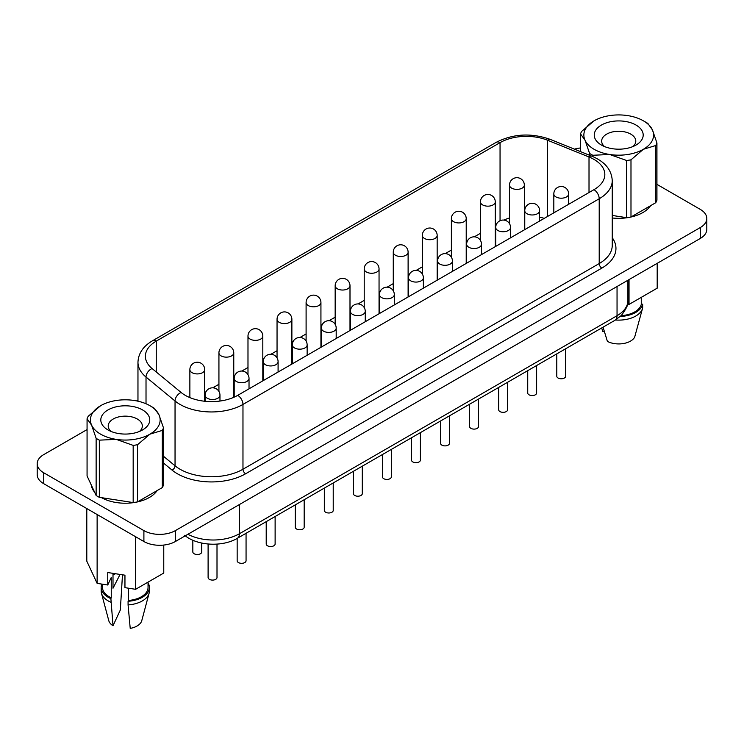 <?xml version="1.0" encoding="UTF-8"?>
<svg xmlns="http://www.w3.org/2000/svg" width="744" height="744" viewBox="0 0 744 744"><rect width="100%" height="100%" fill="white"/><g stroke="black" fill="none" stroke-linecap="round" stroke-linejoin="round"><path stroke-width="1.12" d="M142.588 409.944A24.478 14.136 180 0 1 142.588 429.93A24.478 14.136 180 0 1 107.973 429.93A24.478 14.136 180 0 1 107.964 429.93A24.478 14.136 180 0 1 107.973 409.944A24.478 14.136 180 0 1 142.588 409.944M111.07 431.446A17.056 9.849 180 0 1 108.215 425.996A17.056 9.849 180 0 1 118.752 416.891A17.056 9.849 180 0 1 137.342 419.03A17.056 9.849 180 0 1 142.337 425.996A17.056 9.849 180 0 1 139.491 431.446M96.134 495.476L87.067 475.937L87.067 418.77L91.605 425.149L96.134 438.309L96.134 495.476A39.014 22.525 180 0 0 99.333 497.327L99.333 440.15L116.25 439.379A34.866 20.125 180 0 1 100.626 434.171A34.866 20.125 180 0 1 91.605 425.149A34.866 20.125 180 0 1 100.626 405.703A34.866 20.125 180 0 1 134.301 400.495A34.866 20.125 180 0 1 149.925 405.703L152.864 407.396A39.014 22.525 180 0 1 154.417 408.344L158.956 414.724A34.866 20.125 180 0 1 149.925 434.171L162.313 430.404L162.313 487.58A39.014 22.525 180 0 0 163.485 485.06L163.485 427.884A39.014 22.525 180 0 1 162.313 430.404M636.027 125.057A24.478 14.136 0 0 0 601.412 125.057A24.478 14.136 0 0 0 601.412 145.043L601.412 145.043A24.478 14.136 0 0 0 636.036 145.043A24.478 14.136 0 0 0 636.027 125.057M632.93 146.559A17.056 9.849 0 0 0 635.785 141.1A17.056 9.849 0 0 0 630.791 134.143A17.056 9.849 0 0 0 612.191 132.004A17.056 9.849 0 0 0 601.664 141.1A17.056 9.849 0 0 0 604.509 146.559M91.242 484.939A34.122 19.697 0 0 0 94.581 492.137M612.247 217.983A34.122 19.697 0 0 0 650.591 205.679M201.745 543.055L201.745 551.936A4.455 2.567 180 0 1 198.992 554.308A4.455 2.567 180 0 1 194.147 553.75A4.455 2.567 180 0 1 192.835 551.936L192.835 540.237M217.006 544.115L217.006 577.521A4.455 2.567 180 0 1 214.253 579.901A4.455 2.567 180 0 1 209.408 579.344A4.455 2.567 180 0 1 208.106 577.521L208.106 544.013M246.059 533.281L246.059 560.744A4.455 2.567 180 0 1 243.316 563.124A4.455 2.567 180 0 1 238.461 562.566A4.455 2.567 180 0 1 237.159 560.744L237.159 538.424M275.122 516.503L275.122 543.976A4.455 2.567 180 0 1 272.369 546.347A4.455 2.567 180 0 1 267.524 545.789A4.455 2.567 180 0 1 266.213 543.976L266.213 521.646M304.175 499.726L304.175 527.198A4.455 2.567 180 0 1 301.432 529.57A4.455 2.567 180 0 1 296.577 529.012A4.455 2.567 180 0 1 295.275 527.198L295.275 504.869M333.228 482.949L333.228 510.421A4.455 2.567 180 0 1 330.485 512.793A4.455 2.567 180 0 1 325.63 512.235A4.455 2.567 180 0 1 324.328 510.421L324.328 488.092M362.291 466.181L362.291 493.644A4.455 2.567 180 0 1 359.538 496.016A4.455 2.567 180 0 1 354.693 495.458A4.455 2.567 180 0 1 353.391 493.644L353.391 471.315M565.691 348.75L565.691 376.213A4.455 2.567 180 0 1 562.938 378.584A4.455 2.567 180 0 1 558.093 378.026A4.455 2.567 180 0 1 556.791 376.213L556.791 353.884M536.629 365.518L536.629 392.99A4.455 2.567 180 0 1 533.885 395.362A4.455 2.567 180 0 1 529.031 394.804A4.455 2.567 180 0 1 527.729 392.99L527.729 370.661M507.575 382.295L507.575 409.767A4.455 2.567 180 0 1 504.832 412.139A4.455 2.567 180 0 1 499.977 411.581A4.455 2.567 180 0 1 498.675 409.767L498.675 387.438M478.513 399.072L478.513 426.545A4.455 2.567 180 0 1 475.769 428.916A4.455 2.567 180 0 1 470.924 428.358A4.455 2.567 180 0 1 469.613 426.545L469.613 404.215M449.46 415.849L449.46 443.312A4.455 2.567 180 0 1 446.716 445.693A4.455 2.567 180 0 1 441.862 445.135A4.455 2.567 180 0 1 440.56 443.312L440.56 420.992M420.407 432.627L420.407 460.09A4.455 2.567 180 0 1 417.654 462.47A4.455 2.567 180 0 1 412.808 461.912A4.455 2.567 180 0 1 411.506 460.09L411.506 437.76M391.344 449.404L391.344 476.867A4.455 2.567 180 0 1 388.601 479.238A4.455 2.567 180 0 1 383.746 478.68A4.455 2.567 180 0 1 382.444 476.867L382.444 454.538M593.963 189.673A37.088 21.409 0 0 0 604.826 174.533A37.088 21.409 0 0 0 593.963 159.393A37.088 21.409 0 0 0 589.016 156.993L547.556 140.235A37.088 21.409 0 0 0 500.052 142.634L156.249 341.124A37.088 21.409 0 0 0 145.387 356.274A37.088 21.409 0 0 0 152.092 368.55L181.127 392.488A37.088 21.409 0 0 0 185.275 395.343A37.088 21.409 0 0 0 237.727 395.343L593.963 189.673A7.421 4.278 60 0 1 599.208 198.76L242.972 404.429A44.501 25.696 180 0 1 180.039 404.429A44.501 25.696 180 0 1 175.045 400.997L146.019 377.059A44.501 25.696 180 0 1 137.965 362.328L137.965 401.193M603.059 327.165L607.392 341.375A16.694 9.635 0 0 0 634.66 337.153L642.546 308.323A24.106 13.922 0 0 0 642.667 307.821L642.667 304.184L641.272 304.398L641.272 297.358M148.047 582.887A24.106 13.922 180 0 1 149.386 587.453L149.386 591.089A24.106 13.922 180 0 1 149.098 593.21A24.106 13.922 180 0 1 128.08 604.909L130.219 628.392A16.694 9.635 180 0 0 141.769 620.663L149.098 593.21M149.386 587.453A24.106 13.922 180 0 1 128.08 601.282L128.08 604.909M148.047 582.124L148.047 587.453A22.776 13.15 180 0 1 128.452 600.473L128.08 601.282M128.452 588.206L128.452 600.473M589.583 155.282L589.583 153.422A39.014 22.525 0 0 0 591.136 154.371A39.014 22.525 0 0 0 592.782 155.263L592.782 156.584M612.247 215.444L626.625 217.667A39.014 22.525 0 0 0 630.986 216.997L655.762 202.694L655.762 145.517L643.374 149.284A34.866 20.125 0 0 0 652.395 129.837A34.866 20.125 0 0 0 643.374 120.816A34.866 20.125 0 0 0 627.75 115.608A34.866 20.125 0 0 0 594.075 120.816A34.866 20.125 0 0 0 585.044 140.253L580.515 133.883L580.515 151.618M646.313 122.509L643.374 120.816L646.313 122.509A39.014 22.525 0 0 1 647.866 123.458L652.395 129.837L656.933 142.997L656.933 200.173A39.014 22.525 0 0 1 655.762 202.694M99.333 440.15A39.014 22.525 180 0 1 97.687 439.258A39.014 22.525 180 0 1 96.134 438.309M163.485 427.884L158.956 414.724A34.866 20.125 180 0 0 149.925 405.703M137.538 444.707A39.014 22.525 180 0 1 133.176 445.386L133.176 502.563A39.014 22.525 180 0 0 137.538 501.884L137.538 444.707L149.925 434.171A34.866 20.125 180 0 1 116.25 439.379L133.176 445.386M87.067 418.77A39.014 22.525 180 0 1 88.238 416.249L100.626 405.703M113.004 575.047A16.768 9.681 180 0 1 115.59 573.745M113.004 573.345L113.004 588.234L119.617 575.317M655.762 145.517A39.014 22.525 0 0 0 656.933 142.997M626.625 217.667L626.625 160.499L609.699 154.492A34.866 20.125 0 0 0 643.374 149.284L630.986 159.821L630.986 216.997M626.625 160.499A39.014 22.525 0 0 0 630.986 159.821M580.515 133.883A39.014 22.525 0 0 1 581.687 131.363L594.075 120.816M589.583 153.422L585.044 140.253A34.866 20.125 0 0 0 609.699 154.492L592.782 155.263M163.764 545.054L163.764 573.047L135.603 589.304L124.955 587.658L124.955 575.186L107.75 572.536L107.75 585.007L111.256 577.465L111.256 597.813A22.776 13.15 180 0 1 102.505 587.453L102.505 584.198M657.194 263.339L657.194 288.17L629.033 304.426L627.555 304.203M621.175 315.642A22.776 13.15 0 0 0 641.272 304.398M620.301 316.451A24.106 13.922 0 0 0 642.667 304.184M615.483 319.994A24.106 13.922 0 0 0 642.546 308.323M87.067 429.576L43.719 454.612A22.255 12.843 0 0 0 37.2 463.698A22.255 12.843 0 0 0 43.719 472.775L143.899 530.611A22.255 12.843 0 0 0 175.37 530.611L700.281 227.562A22.255 12.843 0 0 0 706.8 218.476A22.255 12.843 0 0 0 700.281 209.39L656.933 184.363M580.515 147.982A22.255 12.843 0 0 0 574.414 149.144M137.965 400.198L136.71 400.923M101.51 497.662A34.122 19.697 0 0 0 157.142 490.566M107.75 585.007L97.129 583.37L86.797 561.162L86.797 508.552M37.2 463.698L37.2 474.598A22.255 12.843 0 0 0 43.719 483.684L143.899 541.52A22.255 12.843 0 0 0 175.37 541.52L700.281 238.461A22.255 12.843 0 0 0 706.8 229.375L706.8 218.476M544.245 218.383A37.088 21.409 0 0 0 539.595 217.127M509.501 218.02A37.088 21.409 0 0 0 503.8 220.085M496.574 223.981L495.281 224.725M480.447 233.291L474.319 236.834M467.52 240.758L466.218 241.502M451.385 250.068L445.265 253.602M438.467 257.536L437.165 258.28M422.332 266.845L416.203 270.379M409.405 274.303L408.112 275.057M393.269 283.622L387.15 287.156M380.351 291.081L379.049 291.834M364.216 300.399L358.097 303.933M351.289 307.858L349.996 308.611M335.163 317.177L329.034 320.711M322.236 324.635L320.934 325.388M306.1 333.954L299.981 337.488M293.173 341.412L291.881 342.166M277.047 350.722L270.918 354.265M264.12 358.19L262.818 358.933M247.984 367.499L241.865 371.033M235.067 374.967L233.765 375.711M218.931 384.276L212.803 387.81M206.004 391.744L204.712 392.488M135.603 589.304L135.603 536.731M97.129 583.37L97.129 514.513M629.033 304.426L629.033 279.595M604.268 331.219L602.779 331.452L601.691 327.955M110.884 602.249A24.106 13.922 180 0 1 101.454 593.21L108.782 620.663A16.694 9.635 180 0 0 113.023 625.732L110.884 598.622A24.106 13.922 180 0 1 101.165 587.453A24.106 13.922 180 0 1 101.882 584.105M110.884 598.622L111.256 597.813M101.454 593.21A24.106 13.922 180 0 1 101.165 591.089L101.165 587.453M122.481 574.805L120.333 609.987L113.023 625.732M137.538 501.884L162.313 487.58M99.333 497.327L133.176 502.563M189.869 369.638A7.421 7.421 0 0 1 201.001 363.212A7.421 7.421 0 0 1 204.712 369.638A7.421 4.278 180 0 1 202.535 372.67A7.421 4.278 180 0 1 192.045 372.67A7.421 4.278 180 0 1 189.869 369.638L189.869 397.603M218.931 352.861A7.421 7.421 0 0 1 230.054 346.434A7.421 7.421 0 0 1 233.765 352.861A7.421 4.278 180 0 1 231.589 355.892A7.421 4.278 180 0 1 221.098 355.892A7.421 4.278 180 0 1 218.931 352.861L218.931 391.437M247.984 336.083A7.421 7.421 0 0 1 259.117 329.666A7.421 7.421 0 0 1 262.818 336.083A7.421 4.278 180 0 1 260.651 339.115A7.421 4.278 180 0 1 250.161 339.115A7.421 4.278 180 0 1 247.984 336.083L247.984 374.66M277.047 319.306A7.421 7.421 0 0 1 288.17 312.889A7.421 7.421 0 0 1 291.881 319.306A7.421 4.278 180 0 1 289.704 322.338A7.421 4.278 180 0 1 279.214 322.338A7.421 4.278 180 0 1 277.047 319.306L277.047 357.883M306.1 302.538A7.421 7.421 0 0 1 317.223 296.112A7.421 7.421 0 0 1 320.934 302.538A7.421 4.278 180 0 1 318.767 305.561A7.421 4.278 180 0 1 308.276 305.561A7.421 4.278 180 0 1 306.1 302.538L306.1 341.105M509.501 185.107A7.421 7.421 0 0 1 520.623 178.681A7.421 7.421 0 0 1 524.334 185.107A7.421 4.278 180 0 1 522.167 188.13A7.421 4.278 180 0 1 511.677 188.13A7.421 4.278 180 0 1 509.501 185.107L509.501 223.674M480.447 201.875A7.421 7.421 0 0 1 491.57 195.458A7.421 7.421 0 0 1 495.281 201.875A7.421 4.278 180 0 1 493.105 204.907A7.421 4.278 180 0 1 482.614 204.907A7.421 4.278 180 0 1 480.447 201.875L480.447 240.452M451.385 218.652A7.421 7.421 0 0 1 462.517 212.235A7.421 7.421 0 0 1 466.218 218.652A7.421 4.278 180 0 1 464.051 221.684A7.421 4.278 180 0 1 453.561 221.684A7.421 4.278 180 0 1 451.385 218.652L451.385 257.229M422.332 235.43A7.421 7.421 0 0 1 433.454 229.003A7.421 7.421 0 0 1 437.165 235.43A7.421 4.278 180 0 1 434.989 238.461A7.421 4.278 180 0 1 424.499 238.461A7.421 4.278 180 0 1 422.332 235.43L422.332 274.006M393.269 252.207A7.421 7.421 0 0 1 404.401 245.78A7.421 7.421 0 0 1 408.112 252.207A7.421 4.278 180 0 1 405.936 255.239A7.421 4.278 180 0 1 395.445 255.239A7.421 4.278 180 0 1 393.269 252.207L393.269 290.783M364.216 268.984A7.421 7.421 0 0 1 375.339 262.558A7.421 7.421 0 0 1 379.049 268.984A7.421 4.278 180 0 1 376.873 272.006A7.421 4.278 180 0 1 366.392 272.006A7.421 4.278 180 0 1 364.216 268.984L364.216 307.56M205.139 395.222A7.421 7.421 0 0 1 216.262 388.805A7.421 7.421 0 0 1 219.973 395.222A7.421 4.278 180 0 1 217.797 398.254A7.421 4.278 180 0 1 207.306 398.254A7.421 4.278 180 0 1 205.139 395.222L205.139 401.304M234.193 378.454A7.421 7.421 0 0 1 245.315 372.028A7.421 7.421 0 0 1 249.026 378.454A7.421 4.278 180 0 1 246.859 381.477A7.421 4.278 180 0 1 236.369 381.477A7.421 4.278 180 0 1 234.193 378.454L234.193 397.147M263.246 361.677A7.421 7.421 0 0 1 274.378 355.251A7.421 7.421 0 0 1 278.089 361.677A7.421 4.278 180 0 1 275.912 364.7A7.421 4.278 180 0 1 265.422 364.7A7.421 4.278 180 0 1 263.246 361.677L263.246 380.612M292.308 344.9A7.421 7.421 0 0 1 303.431 338.474A7.421 7.421 0 0 1 307.142 344.9A7.421 4.278 180 0 1 304.966 347.922A7.421 4.278 180 0 1 294.475 347.922A7.421 4.278 180 0 1 292.308 344.9L292.308 363.835M321.362 328.123A7.421 7.421 0 0 1 332.494 321.696A7.421 7.421 0 0 1 336.195 328.123A7.421 4.278 180 0 1 334.028 331.154A7.421 4.278 180 0 1 323.538 331.154A7.421 4.278 180 0 1 321.362 328.123L321.362 347.057M350.424 311.345A7.421 7.421 0 0 1 361.547 304.919A7.421 7.421 0 0 1 365.257 311.345A7.421 4.278 180 0 1 363.081 314.377A7.421 4.278 180 0 1 352.591 314.377A7.421 4.278 180 0 1 350.424 311.345L350.424 330.289M553.824 193.914A7.421 7.421 0 0 1 564.947 187.488A7.421 7.421 0 0 1 568.658 193.914A7.421 4.278 180 0 1 566.482 196.946A7.421 4.278 180 0 1 555.991 196.946A7.421 4.278 180 0 1 553.824 193.914L553.824 212.849M524.762 210.692A7.421 7.421 0 0 1 535.894 204.265A7.421 7.421 0 0 1 539.595 210.692A7.421 4.278 180 0 1 537.428 213.723A7.421 4.278 180 0 1 526.938 213.723A7.421 4.278 180 0 1 524.762 210.692L524.762 229.626M495.709 227.469A7.421 7.421 0 0 1 506.831 221.042A7.421 7.421 0 0 1 510.542 227.469A7.421 4.278 180 0 1 508.366 230.491A7.421 4.278 180 0 1 497.876 230.491A7.421 4.278 180 0 1 495.709 227.469L495.709 246.404M466.646 244.246A7.421 7.421 0 0 1 477.778 237.82A7.421 7.421 0 0 1 481.489 244.246A7.421 4.278 180 0 1 479.313 247.268A7.421 4.278 180 0 1 468.822 247.268A7.421 4.278 180 0 1 466.646 244.246L466.646 263.181M437.593 261.023A7.421 7.421 0 0 1 448.716 254.597A7.421 7.421 0 0 1 452.426 261.023A7.421 4.278 180 0 1 450.26 264.046A7.421 4.278 180 0 1 439.769 264.046A7.421 4.278 180 0 1 437.593 261.023L437.593 279.958M408.54 277.791A7.421 7.421 0 0 1 419.663 271.374A7.421 7.421 0 0 1 423.373 277.791A7.421 4.278 180 0 1 421.197 280.823A7.421 4.278 180 0 1 410.707 280.823A7.421 4.278 180 0 1 408.54 277.791L408.54 296.735M335.163 285.761A7.421 7.421 0 0 1 346.286 279.335A7.421 7.421 0 0 1 349.996 285.761A7.421 4.278 180 0 1 347.82 288.784A7.421 4.278 180 0 1 337.33 288.784A7.421 4.278 180 0 1 335.163 285.761L335.163 324.338M379.477 294.568A7.421 7.421 0 0 1 390.6 288.151A7.421 7.421 0 0 1 394.311 294.568A7.421 4.278 180 0 1 392.144 297.6A7.421 4.278 180 0 1 381.653 297.6A7.421 4.278 180 0 1 379.477 294.568L379.477 313.512M612.247 237.717A48.211 27.835 180 0 1 601.831 268.11A3.711 2.139 60 0 1 599.208 263.562A44.501 25.696 0 0 0 612.247 245.39L612.247 180.587A44.501 25.696 180 0 1 599.208 198.76L599.208 263.562L242.972 469.232A44.501 25.696 0 0 1 175.045 465.8A3.711 2.483 -50.5 0 1 172.013 470.059L163.485 463.028M181.127 392.488A7.421 4.957 129.5 0 0 175.045 400.997L175.045 465.8L163.485 456.267M601.831 268.11L245.594 473.779A48.211 27.835 180 0 1 172.013 470.059M500.052 220.717L500.052 142.634A7.421 4.278 -120 0 0 496.35 142.262C513.323 133.688 531.318 132.739 550.337 139.416L591.796 156.175C604.788 161.588 611.605 169.725 612.247 180.587M547.556 216.476L547.556 140.235A7.421 3.478 -68 0 1 550.337 139.416M589.016 192.538L589.016 156.993A7.421 3.478 -68 0 1 591.796 156.175M237.727 395.343A7.421 4.278 60 0 1 242.972 404.429L242.972 469.232A3.711 2.139 60 0 0 245.594 473.779M152.092 368.55A7.421 4.957 129.5 0 0 146.019 377.059L146.019 403.76M156.249 371.981L156.249 341.124A7.421 4.278 -120 0 0 152.539 340.761C143.164 346.248 138.31 353.437 137.965 362.328M700.281 227.562L700.281 238.461M43.719 472.775L43.719 483.684M143.899 530.611L143.899 541.52M175.37 530.611L175.37 541.52M187.916 534.266A37.088 21.409 0 0 0 239.41 533.736L239.41 504.544M184.633 535.289C197.169 545.957 222.419 547.175 237.336 538.321A10.016 5.785 60 0 0 239.41 533.736L617.046 315.707L617.046 286.514M237.336 538.321L614.972 320.292A10.016 5.785 60 0 0 617.046 315.707A37.088 21.409 0 0 0 627.908 300.567L627.908 280.246M204.712 369.638L204.712 401.258M233.765 352.861L233.765 397.333M262.818 336.083L262.818 380.863M291.881 319.306L291.881 364.086M320.934 302.538L320.934 347.308M524.334 185.107L524.334 229.877M495.281 201.875L495.281 246.655M466.218 218.652L466.218 263.432M437.165 235.43L437.165 280.2M408.112 252.207L408.112 296.977M379.049 268.984L379.049 313.754M219.973 395.222L219.973 401.053M249.026 378.454L249.026 388.824M278.089 361.677L278.089 372.047M307.142 344.9L307.142 355.269M336.195 328.123L336.195 338.492M365.257 311.345L365.257 321.724M568.658 193.914L568.658 204.284M539.595 210.692L539.595 221.061M510.542 227.469L510.542 237.838M481.489 244.246L481.489 254.615M452.426 261.023L452.426 271.393M423.373 277.791L423.373 288.17M349.996 285.761L349.996 330.531M394.311 294.568L394.311 304.947M152.539 340.761L496.35 142.262M627.908 300.567C628.913 303.31 626.718 308.286 621.324 315.484L614.972 320.292"/></g></svg>
